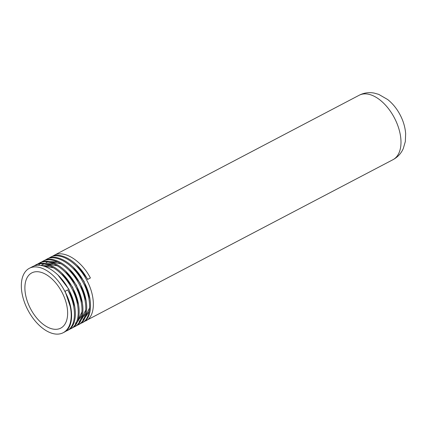 <?xml version="1.0" encoding="UTF-8"?>
<svg xmlns="http://www.w3.org/2000/svg" width="427" height="427" viewBox="0 0 427 427"><rect width="100%" height="100%" fill="white"/><g stroke="black" fill="none" stroke-linecap="round" stroke-linejoin="round"><path stroke-width="0.64" d="M392.733 159.815C397.537 157.312 401.038 153.592 403.248 148.66L405.335 141.54L405.65 133.603C405.143 127.15 403.28 120.868 400.062 114.756C396.848 108.671 392.733 103.606 387.721 99.56L378.712 94.367L374.153 93.086C369.184 92.147 364.412 92.755 359.828 94.917L358.931 95.386A36.38 20.709 62.3 0 1 359.144 95.269A36.38 20.709 62.3 0 1 359.422 95.13A36.38 20.709 62.3 0 1 394.511 118.103A36.38 20.709 62.3 0 1 392.952 159.703L84.391 321.467M48.795 258.218L50.45 257.241C60.458 251.738 77.677 262.717 86.612 279.957C96.064 296.941 95.44 316.695 85.597 320.96M52.58 256.232L54.234 255.255C64.242 249.752 81.461 260.732 90.396 277.972L87.535 279.423M50.167 257.385L51.395 256.744C61.403 251.241 78.621 262.221 87.556 279.461L90.396 277.972M67.888 330.252L66.676 330.882C76.524 326.618 77.143 306.869 67.69 289.885L64.851 291.374A36.38 20.709 62.3 0 1 63.169 332.729A36.38 20.709 62.3 0 1 62.892 332.868A36.38 20.709 62.3 0 1 27.803 309.895A36.38 20.709 62.3 0 1 29.362 268.3A36.38 20.709 62.3 0 1 29.639 268.156A36.38 20.709 62.3 0 1 64.851 291.374C74.309 308.358 73.684 328.107 63.842 332.371M29.362 268.3L32.473 266.672C42.481 261.169 59.705 272.143 68.635 289.389C78.093 306.372 77.468 326.121 67.626 330.386M33.658 266.16L35.313 265.183C45.321 259.68 62.539 270.654 71.474 287.899C80.927 304.883 80.308 324.632 70.46 328.897L69.254 329.404M71.672 328.267L70.46 328.897M35.03 265.322L36.258 264.687C46.265 259.184 63.49 270.158 72.419 287.403C81.877 304.387 81.253 324.136 71.405 328.4M37.443 264.174L39.097 263.197C49.105 257.695 66.324 268.668 75.259 285.914C84.711 302.898 84.092 322.647 74.245 326.911L73.038 327.418M75.456 326.281L74.245 326.911M38.814 263.342L40.042 262.701C50.05 257.198 67.269 268.172 76.203 285.417C85.656 302.401 85.037 322.15 75.189 326.415M41.227 262.189L42.881 261.212C52.889 255.709 70.108 266.683 79.043 283.928C88.496 300.912 87.877 320.661 78.029 324.926L76.823 325.433M79.241 324.296L78.029 324.926M42.599 261.356L43.826 260.716C53.834 255.213 71.053 266.186 79.988 283.432C89.44 300.416 88.821 320.17 78.974 324.429M45.011 260.203L46.666 259.226C56.674 253.723 73.892 264.703 82.827 281.943C92.28 298.927 91.661 318.681 81.813 322.945L80.607 323.447M83.025 322.31L81.813 322.945M46.383 259.37L47.61 258.73C57.618 253.227 74.837 264.206 83.772 281.446C93.225 298.43 92.606 318.184 82.758 322.449M66.676 330.882L65.47 331.389M34.171 265.984L35.51 265.087M35.761 265.573L37.005 264.494M38.643 265.316L39.716 263.918M40.101 263.491L41.312 262.349M41.734 262.013L43.074 261.116M60.517 328.246A31.182 17.753 62.3 0 1 30.44 308.556A31.182 17.753 62.3 0 1 31.779 272.901A31.182 17.753 62.3 0 1 32.014 272.778A31.182 17.753 62.3 0 1 62.091 292.474A31.182 17.753 62.3 0 1 60.751 328.128A31.182 17.753 62.3 0 1 60.517 328.246M65.091 291.246L71.042 308.886M57.944 275.015L68.854 289.223L74.826 306.901M41.254 265.535L50.055 265.904M61.728 273.029L72.638 287.238L78.611 304.915M42.721 264.468L43.735 263.993M45.038 263.55L53.839 263.918M65.512 271.044L76.422 285.252L82.395 302.93M81.648 315.366L77.303 321.963M76.262 322.668L75.809 322.924M46.506 262.482L47.52 262.007M48.822 261.564L57.624 261.932M69.297 269.058L80.207 283.272L86.179 300.95M85.432 313.381L81.087 319.978M80.046 320.682L79.587 320.939M73.081 267.072L83.991 281.286L89.964 298.964M89.216 311.395L84.872 317.992M83.831 318.697L82.902 319.199L83.863 318.627M76.865 265.087L87.775 279.301M41.574 265.589L53.621 267.83M40.971 265.493L43.874 264.014M45.358 263.603L57.405 265.845M82.027 311.726L77.404 321.734M76.294 322.598L75.333 323.17M46.031 262.728L47.659 262.029M49.142 261.618L61.189 263.859M85.811 309.74L81.189 319.748M80.079 320.613L79.118 321.184M89.595 307.755L84.973 317.763M63.169 332.729L64.103 332.238M53.951 255.399L359.144 95.269"/></g></svg>
